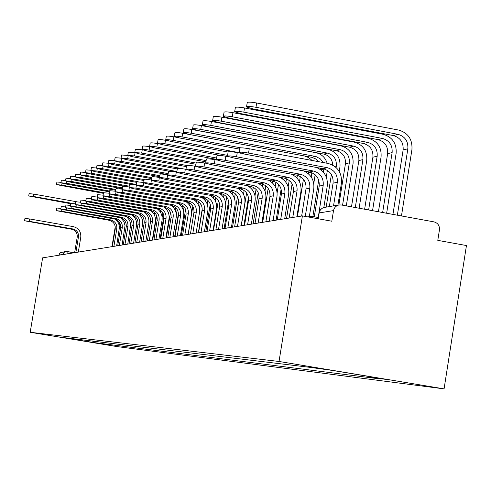 <?xml version="1.0" encoding="UTF-8"?>
<svg xmlns="http://www.w3.org/2000/svg" width="491" height="491" viewBox="0 0 491 491"><rect width="100%" height="100%" fill="white"/><g stroke="black" fill="none" stroke-linecap="round" stroke-linejoin="round"><path stroke-width="0.74" d="M318.168 218.759L319.383 211.799L320.5 209.761L322.225 208.245L324.355 207.441L338.9 204.962L341.227 204.962L434.013 221.883C437.886 223.012 439.697 225.67 439.445 229.849L437.794 240.363L466.45 245.543L444.079 388.872L279.035 361.468L30.19 332.278L42.619 257.855L302.395 215.911L279.035 361.468M30.19 332.278L117.202 346.621L444.079 388.872M338.9 204.962L337.231 205.508L335.341 206.895L334.021 208.871L333.512 210.602L319.101 212.941L318.039 218.734M302.395 215.911L331.818 221.226L333.512 210.602M58.957 255.216L59.558 253.638L60.675 252.595L65.8 251.484L63.898 252.497L62.922 254.43L58.981 255.068M92.603 340.944L93.738 342.552L59.736 337.127L64.247 337.495M93.738 342.552L378.309 378.714L370.822 377.475L387.792 379.611L332.517 370.435L309.41 367.28L64.033 337.655M98.151 341.613L97.881 343.234M370.822 377.475L370.294 376.707M89.024 341.957L88.116 340.398M24.55 220.766L24.943 218.427L29.626 218.955L29.233 221.3L24.55 220.766L71.686 229.254C75.651 230.371 77.492 232.992 77.216 237.122L74.632 252.687M78.314 252.092L80.776 237.257C81.15 231.678 78.658 228.131 73.306 226.627L29.626 218.955M29.233 221.3L72.92 228.959C76.891 230.076 78.744 232.709 78.468 236.858L75.872 252.484M28.705 195.97L29.098 193.638L33.787 194.117L33.394 196.455L28.705 195.97L70.722 203.716M117.637 220.41L117.49 221.3M116.416 219.655L116.355 220.005M115.25 226.713L111.954 246.66M119.239 225.031L119.632 222.626M76.424 201.709L33.787 194.117M33.394 196.455L72.852 203.47M61.884 209.602L61.614 211.228L56.275 210.651L56.717 208.024L60.939 208.405M56.275 210.651L109.033 220.263C113.47 221.515 115.532 224.467 115.225 229.107L112.335 246.599M116.643 245.905L119.516 226.836L118.509 222.988L115.532 219.287M61.614 211.228L110.585 219.888C115.041 221.146 117.116 224.111 116.809 228.769L113.906 246.347M66.518 208.104L66.236 209.786L60.804 209.209L61.252 206.539L65.616 206.932M60.804 209.209L114.36 218.98C118.865 220.256 120.964 223.245 120.651 227.959L117.717 245.727M122.118 245.021L125.027 225.633L123.978 221.693L120.909 217.918M66.236 209.786L115.968 218.593C120.491 219.876 122.597 222.883 122.284 227.615L119.338 245.469M71.305 206.558L71.011 208.301L65.481 207.718L65.935 205.005L70.44 205.41M65.481 207.718L119.859 217.654C124.432 218.949 126.561 221.993 126.248 226.781L123.272 244.831M127.764 244.107L130.716 224.387L129.63 220.349L126.451 216.506M71.011 208.301L121.516 217.255C126.113 218.556 128.249 221.613 127.936 226.425L124.941 244.561M76.246 204.962L75.945 206.766L70.317 206.183L70.772 203.427L75.43 203.839M70.317 206.183L125.543 216.292C130.183 217.605 132.349 220.698 132.03 225.565L129.004 243.904M133.595 243.168L136.48 225.676C137.014 221.324 135.584 217.783 132.177 215.052M75.945 206.766L127.249 215.874C131.913 217.2 134.086 220.306 133.767 225.197L130.729 243.628M81.353 203.311L81.046 205.183L75.307 204.594L75.774 201.789L80.585 202.212M75.307 204.594L131.404 214.874C136.124 216.212 138.321 219.354 137.996 224.307L134.927 242.953M139.622 242.192L142.55 224.412C143.096 219.95 141.611 216.328 138.1 213.554M81.046 205.183L133.171 214.45C137.916 215.795 140.119 218.955 139.794 223.927L136.713 242.664M62.032 183.211L61.719 185.107L56.465 184.604L56.901 182.02L61.001 182.327M56.465 184.604L103.38 193.344M154.573 212.554L154.229 214.659M153.106 211.431L152.91 212.609M152.658 240.087L156.666 215.672M61.719 185.107L103.656 192.632M66.598 181.326L66.273 183.284L60.927 182.775L61.363 180.154L65.598 180.467M60.927 182.775L64.91 183.83L109.456 191.828M160.655 210.369L160.367 212.143M159.109 209.418L158.955 210.332M162.147 217.396L162.883 212.891M66.273 183.284L109.585 191.067M71.305 179.375L70.968 181.406L65.53 180.891L65.972 178.227L70.342 178.552M65.53 180.891L69.569 181.965L115.759 190.269M166.915 208.196L166.676 209.663M165.283 207.417L165.179 208.043M163.933 215.653L160.121 238.884M168.695 213.695L169.254 210.277M70.968 181.406L115.888 189.483M76.166 177.361L75.817 179.46L70.281 178.945L70.729 176.238L75.246 176.57M70.281 178.945L74.368 180.037L122.302 188.673M173.36 206.036L173.176 207.196M171.647 205.422L171.592 205.747M170.5 212.407L166.326 237.883M175.348 210.553L175.803 207.748M75.817 179.46L122.437 187.863M81.187 175.275L80.825 177.454L75.184 176.938L75.645 174.188L80.309 174.526M75.184 176.938L79.327 178.055L127.464 186.733M180.007 203.882L179.866 204.722M178.472 213.241L174.661 236.533M177.208 209.528L176.343 214.782M182.161 207.595L182.542 205.269M80.825 177.454L129.231 186.193M86.373 173.12L85.999 175.385L80.254 174.864L80.72 172.065L85.544 172.421M80.254 174.864L84.452 175.999L129.575 184.15M186.856 201.74L186.776 202.231M185.592 209.467L181.339 235.459M184.088 206.791L183.444 210.737M189.176 204.729L189.489 202.814M85.999 175.385L136.302 184.475M86.637 201.598L86.312 203.544L80.463 202.949L80.941 200.095L85.919 200.537M80.463 202.949L137.468 213.413C142.267 214.776 144.495 217.973 144.17 223.006L141.052 241.965M145.852 241.185L148.828 223.11C149.381 218.526 147.846 214.825 144.219 212.008M86.312 203.544L139.297 212.977C144.115 214.346 146.355 217.556 146.03 222.613L142.893 241.664M91.737 170.893L91.344 173.237L85.489 172.722L85.962 169.874L90.958 170.236M85.489 172.722L89.749 173.882L136.645 182.364M192.828 206.269L188.243 234.342M191.177 204.121L190.649 207.374M196.4 201.893L196.639 200.383M91.344 173.237L138.204 181.719M85.808 201.23L86.287 198.352L91.443 198.8M92.099 199.825L91.762 201.844L85.802 201.249L90.135 202.353L143.74 211.903C148.613 213.29 150.884 216.543 150.547 221.656L147.38 240.94M152.296 240.148L155.316 221.76C155.886 217.053 154.297 213.272 150.553 210.406M91.762 201.844L145.631 211.449C150.528 212.842 152.805 216.108 152.474 221.251L149.289 240.633M90.915 170.481L91.394 167.609L96.561 167.983M97.286 168.585L96.88 171.021L90.909 170.5L95.229 171.684L144.01 180.528M200.267 203.274L199.456 208.245M198.487 201.488L198.039 204.219M198.37 232.709L202.267 208.804M203.851 199.07L203.992 197.959M96.88 171.021L144.164 179.596M91.332 199.469L91.817 196.541L97.157 197.008M97.758 197.99L97.408 200.089L91.326 199.487L95.72 200.616L150.228 210.344C155.181 211.756 157.494 215.058 157.151 220.269L153.929 239.884M158.967 239.068L162.036 220.361C162.613 215.537 160.974 211.664 157.114 208.755M97.408 200.089L152.185 209.872C157.163 211.29 159.483 214.616 159.145 219.845L155.905 239.565M96.524 168.18L97.009 165.258L102.361 165.645M103.03 166.191L102.607 168.726L96.518 168.204L100.901 169.413L151.676 178.632M207.932 200.365L207.282 204.348M206.03 198.873L205.655 201.157M205.809 231.506L210.265 204.121M211.517 196.21L211.547 195.571C217.286 197.216 219.956 201.065 219.563 207.104L215.862 229.88M102.607 168.726L151.836 177.668M103.613 196.081L103.251 198.272L97.052 197.664L97.549 194.663L103.085 195.148M97.052 197.664L101.508 198.812L156.948 208.724C161.987 210.16 164.332 213.53 163.988 218.826L160.717 238.786M165.872 237.957L168.996 218.912C169.579 213.959 167.885 210.007 163.902 207.049C169.033 208.509 171.42 211.94 171.071 217.329L167.744 237.65M103.251 198.272L158.974 208.239C164.037 209.682 166.4 213.063 166.05 218.391L162.76 238.454M102.981 195.756L103.484 192.724L109.229 193.221M109.689 194.105L109.309 196.388L102.981 195.78L107.504 196.952L163.908 207.049L166.007 206.545C171.163 208.012 173.562 211.461 173.206 216.881L169.861 237.313M173.028 236.797L176.201 217.415C176.797 212.333 175.048 208.288 170.942 205.281M109.309 196.388L166.007 206.545M109.131 193.792L109.646 190.704L115.6 191.226M115.986 192.049L115.594 194.436L109.131 193.822L113.716 195.019L171.12 205.312C176.337 206.803 178.767 210.295 178.411 215.782L175.029 236.478M180.449 235.6L183.677 215.862C184.285 210.639 182.468 206.496 178.233 203.446M115.594 194.436L173.298 204.79C178.546 206.288 180.989 209.798 180.627 215.316L177.226 236.122M115.514 191.76L116.036 188.618L122.222 189.152M122.523 189.913L122.112 192.404L115.508 191.791L120.166 193.012L178.607 203.507C183.916 205.029 186.39 208.583 186.028 214.18L182.584 235.257M188.145 234.36L191.429 214.248C192.049 208.878 190.17 204.637 185.794 201.537M122.112 192.404L180.866 202.967C186.206 204.495 188.691 208.067 188.329 213.695L184.868 234.888M122.142 189.649L122.67 186.451L129.102 187.003M129.317 187.685L128.881 190.299L122.136 189.679L126.862 190.931L186.377 201.641C191.785 203.188 194.301 206.809 193.933 212.511L190.428 233.992M196.136 233.065L199.481 212.572C200.113 207.042 198.161 202.703 193.632 199.549M128.881 190.299L188.722 201.077C194.16 202.63 196.695 206.275 196.326 212.008L192.797 233.606M129.023 187.452L129.563 184.193L136.252 184.769M136.375 185.365L135.921 188.108L129.016 187.488L133.816 188.765L194.448 199.696C199.954 201.273 202.519 204.968 202.145 210.78L198.579 232.673M204.44 231.727L207.846 210.835C208.491 205.14 206.465 200.69 201.77 197.48M135.921 188.108L196.885 199.107C202.427 200.696 205.005 204.416 204.63 210.258L201.04 232.274M136.185 185.168L136.731 181.848L143.697 182.443M143.716 182.928L143.237 185.831C138.99 185.119 136.633 184.911 136.179 185.211L141.052 186.512L202.838 197.677C208.448 199.285 211.062 203.053 210.682 208.982L207.049 231.304M213.076 230.334L216.543 209.025C217.2 203.151 215.095 198.585 210.228 195.332M143.237 185.831L205.373 197.063C211.02 198.683 213.653 202.476 213.266 208.436L209.608 230.893M143.636 182.787L144.194 179.411C144.655 179.086 147.061 179.289 151.424 180.025L150.854 183.462C146.496 182.732 144.09 182.523 143.63 182.836L148.577 184.174L211.566 195.571L214.205 194.939C219.962 196.59 222.644 200.463 222.251 206.539L218.532 229.45M222.061 228.88L225.596 207.141C226.265 201.077 224.068 196.394 219.011 193.086M150.854 183.462L214.205 194.939M151.4 180.314L151.971 176.87C152.425 176.527 154.892 176.729 159.366 177.484L158.789 180.995C154.315 180.24 151.848 180.031 151.394 180.369L156.42 181.738L220.655 193.386C226.486 195.062 229.211 198.99 228.812 205.158L225.038 228.401M231.421 227.37L235.023 205.183C235.698 198.916 233.409 194.098 228.149 190.747M158.789 180.995L223.405 192.724C229.272 194.411 232.01 198.364 231.611 204.569L227.818 227.953M159.495 177.736L160.072 174.225C160.526 173.857 163.055 174.066 167.652 174.839L167.063 178.423C162.466 177.65 159.937 177.441 159.483 177.797L164.589 179.19L230.126 191.103C236.079 192.822 238.853 196.83 238.448 203.127L234.6 226.854M241.173 225.792L244.843 203.139C245.537 196.652 243.143 191.705 237.662 188.299M167.063 178.423L232.998 190.41C238.982 192.141 241.775 196.173 241.369 202.507L237.497 226.388M167.959 174.894L167.652 174.839M167.94 175.041L168.523 171.463C168.978 171.077 171.574 171.279 176.3 172.077L175.698 175.735C170.972 174.943 168.382 174.735 167.928 175.115L173.114 176.539L240.007 188.722C246.077 190.477 248.912 194.577 248.501 201.009L244.573 225.246M251.349 224.154L255.093 201.009C255.799 194.276 253.288 189.188 247.562 185.739M175.698 175.735L242.996 188.004C249.109 189.772 251.957 193.89 251.545 200.365L247.599 224.761M176.766 172.163L176.3 172.077M176.754 172.224L177.355 168.579C177.803 168.168 180.467 168.37 185.328 169.186L184.714 172.93C179.853 172.114 177.196 171.905 176.742 172.31L182.014 173.771L250.318 186.242C256.517 188.035 259.408 192.22 258.99 198.794L254.989 223.565M261.973 222.435L265.797 198.781C266.509 191.791 263.87 186.549 257.879 183.057M184.714 172.93L253.442 185.488C259.684 187.298 262.593 191.508 262.176 198.125L258.143 223.055M185.96 169.303L185.328 169.186M185.979 169.285L186.586 165.565C187.028 165.129 189.759 165.326 194.767 166.173L194.141 169.996C189.133 169.156 186.402 168.953 185.96 169.383L191.318 170.88L261.089 183.646C267.423 185.481 270.381 189.765 269.952 196.486L265.864 221.809M273.082 220.643L276.979 196.455C277.703 189.176 274.923 183.775 268.632 180.246M194.141 169.996L264.361 182.861C270.737 184.708 273.708 189.017 273.278 195.78L269.166 221.275M195.627 166.21L196.247 162.417C196.682 161.944 199.481 162.147 204.649 163.012L204.01 166.928C198.843 166.062 196.038 165.86 195.608 166.32L194.767 166.173M195.608 166.32L201.052 167.848L272.364 180.934C278.833 182.812 281.852 187.194 281.417 194.068L277.243 219.974M284.7 218.765L288.683 194.025C289.414 186.427 286.474 180.848 279.852 177.3M204.01 166.928L275.782 180.111C282.3 182.001 285.339 186.408 284.897 193.331L280.699 219.416M205.839 163.233L204.649 163.012M205.729 162.981L206.361 159.115C206.785 158.611 209.663 158.808 215.003 159.704L214.346 163.712C209.013 162.816 206.134 162.619 205.711 163.11L211.253 164.675L284.16 178.092C290.776 180.019 293.863 184.499 293.422 191.533L289.156 218.047M296.871 216.801L300.934 191.472C301.677 183.511 298.546 177.754 291.544 174.195M214.346 163.712L287.751 177.226C294.41 179.166 297.515 183.683 297.067 190.766L292.777 217.464M216.721 160.023L215.003 159.704M216.335 159.6L216.973 155.659C217.378 155.119 220.342 155.309 225.86 156.236L225.191 160.342C219.673 159.415 216.709 159.219 216.31 159.747L221.938 161.355L296.533 175.115C303.297 177.085 306.458 181.676 306.003 188.882L301.646 216.034M309.373 216.322L313.786 188.802C314.528 180.424 311.177 174.465 303.726 170.917M225.191 160.342L300.296 174.207C307.108 176.195 310.287 180.823 309.827 188.078L305.279 216.433M228.34 156.69L225.86 156.236M227.462 156.052L228.119 152.026C228.499 151.443 231.543 151.633 237.263 152.591L236.576 156.801C230.862 155.843 227.812 155.653 227.437 156.224L233.164 157.863L309.508 171.985C316.437 174.017 319.666 178.718 319.205 186.101L314.344 216.439L313.798 216.691M323.821 207.564L327.27 185.997C328.013 177.116 324.379 170.936 316.376 167.449M318.506 215.788L323.219 185.254C323.686 177.816 320.433 173.078 313.461 171.034L236.576 156.801M240.866 153.26L237.263 152.591M102.337 165.805L102.828 162.828L108.376 163.227M108.977 163.706L108.542 166.351L102.331 165.829L106.768 167.063L159.667 176.68M215.837 197.499L215.297 200.819M213.818 196.271L213.517 198.119M213.505 230.261L218.36 200.432M108.542 166.351L159.833 175.686M115.146 161.134L114.691 163.89L108.351 163.362L108.855 160.311L114.606 160.723M108.351 163.362L112.856 164.62L167.996 174.673M224.013 194.657L223.565 197.431M221.871 193.687L221.644 195.087M225.67 203.237L226.682 197.008M114.691 163.89L168.168 173.636M114.599 160.778L115.109 157.703L121.074 158.127L121.596 154.99L127.807 155.438M121.541 158.458L121.068 161.33L114.593 160.809L119.166 162.098L169.34 171.255M232.464 191.834L232.096 194.098M230.187 191.116L230.046 192.036M228.61 200.868L224.117 228.548M234.489 198.493L235.263 193.712M121.068 161.33L176.87 171.525M128.182 155.672L127.685 158.679L121.068 158.157L125.708 159.471L177.3 168.91M241.216 189.023L240.934 190.772M237.491 196.719L232.544 227.186M243.505 194.381L244.137 190.477M127.685 158.679L182.904 168.787M238.773 188.501L238.736 188.949M127.801 155.365L128.329 152.179L134.872 152.652M135.08 152.775L134.559 155.929L127.795 155.408L132.502 156.752L186.408 166.633M250.263 186.23L250.079 187.433M248.471 197.37L243.941 225.351M246.617 192.951L241.296 225.774M252.804 190.477L253.319 187.286M134.559 155.929L186.598 165.473M134.792 152.505L135.332 149.258L142.243 149.767L141.696 153.069L134.786 152.548L139.567 153.922L195.94 164.282M258.198 192.552L253.135 223.865M256.044 189.336L255.001 195.786M262.427 186.648L262.808 184.113M141.696 153.069L196.136 163.073M259.622 183.376L259.561 184.057M142.065 149.522L142.605 146.22C143.077 145.839 145.434 146.011 149.681 146.729L149.123 150.093C144.876 149.374 142.519 149.203 142.052 149.577L146.907 150.983L205.919 161.846M268.178 188.341L262.691 222.325M265.809 185.782L264.974 190.944M272.401 182.848L272.591 180.976M150.117 146.809L149.681 146.729M149.123 150.093L206.122 160.594M149.626 146.422L150.185 143.059C150.651 142.66 153.063 142.826 157.421 143.562L156.856 146.993C152.498 146.257 150.086 146.085 149.62 146.484L154.542 147.92L216.378 159.336M278.495 184.334L277.133 192.81M275.936 182.265L275.248 186.531M276.126 220.152L281.134 189.078M282.693 178.994L282.724 177.828M158.384 143.74L157.421 143.562M156.856 146.993L216.586 158.028M157.507 143.194L158.071 139.769C158.544 139.346 161.011 139.512 165.485 140.266L164.908 143.771C160.44 143.01 157.967 142.844 157.494 143.262L162.503 144.735L220.551 155.475M289.199 180.418L288.168 186.826M286.449 178.773L285.891 182.259M286.548 218.47L292.108 183.91M293.262 175.054L293.231 174.501M167.179 140.579L165.485 140.266M164.908 143.771L227.572 155.371M165.725 139.831L166.296 136.338C166.768 135.89 169.297 136.05 173.894 136.829L173.305 140.408C168.714 139.628 166.179 139.462 165.713 139.904L170.794 141.414L228.112 152.044M300.32 176.545L299.479 181.762M297.38 175.305L296.938 178.03M297.405 216.715L303.426 179.233M176.668 137.345L173.894 136.829M173.305 140.408L239.301 152.658M174.293 136.314L174.876 132.76C175.348 132.282 177.945 132.441 182.664 133.239L182.063 136.897C177.343 136.099 174.747 135.933 174.28 136.406L179.442 137.946L239.682 149.147M311.883 172.697L311.202 176.956M308.716 171.838L308.434 173.789M313.767 183.462L315.167 174.753M312.092 160.459L308.618 157.574L304.451 155.954M187.887 134.215L182.664 133.239M182.063 136.897L240.866 147.84M183.241 132.65L183.837 129.029C184.303 128.519 186.967 128.673 191.828 129.495L191.214 133.233C186.353 132.41 183.695 132.251 183.229 132.748L188.476 134.325L311.779 157.323L315.517 158.82L318.456 161.643M323.925 168.873L323.391 172.231M318.708 180.111L312.871 216.525M326.3 177.067L327.374 170.371M327.141 163.257C325.318 157.537 321.562 154.014 315.879 152.695L191.828 129.495M191.214 133.233L315.989 156.543L320.42 158.949L323.017 162.49M320.494 168.21L320.396 169.512M192.601 128.814L193.202 125.119C193.663 124.579 196.4 124.732 201.402 125.579L200.782 129.397C195.774 128.55 193.043 128.397 192.582 128.93L197.916 130.545L323.857 154.1C329.375 155.579 332.339 159.25 332.757 165.111M200.782 129.397L327.522 153.118C333.812 154.978 336.752 159.262 336.335 165.983L336.09 167.505M331.394 174.501L326.177 207.128M339.232 171.396L339.987 166.664C340.551 157.617 336.599 151.848 328.123 149.344L201.402 125.579M202.39 124.8L203.004 121.038C203.458 120.461 206.269 120.608 211.431 121.48L210.792 125.389C205.631 124.518 202.82 124.364 202.372 124.935L207.791 126.592L336.482 150.731C342.871 152.615 345.854 156.973 345.431 163.798L338.864 204.968M210.792 125.389L340.318 149.706C346.75 151.609 349.752 155.991 349.322 162.865L342.571 205.207M346.308 205.889L353.054 163.558C353.63 154.309 349.592 148.405 340.932 145.845L211.431 121.48M212.652 120.596L213.272 116.76C213.714 116.146 216.599 116.287 221.932 117.183L221.281 121.185C215.948 120.289 213.063 120.142 212.621 120.749L218.133 122.443L349.702 147.202C356.233 149.135 359.277 153.597 358.847 160.575L351.482 206.834M221.281 121.185L353.716 146.128C360.29 148.079 363.358 152.566 362.923 159.6L355.294 207.527M359.117 208.227L366.74 160.311C367.323 150.847 363.193 144.802 354.349 142.175L221.932 117.183M223.405 116.183L224.043 112.279C224.467 111.617 227.431 111.752 232.943 112.678L232.28 116.778C226.762 115.851 223.798 115.71 223.374 116.361L228.978 118.104L363.549 143.507C370.226 145.489 373.344 150.056 372.902 157.206L364.635 209.234M232.28 116.778L367.759 142.384C374.486 144.379 377.622 148.976 377.174 156.181L368.637 209.964M372.546 210.676L381.077 156.911C381.679 147.22 377.45 141.027 368.403 138.333L232.943 112.678M234.698 111.555L235.349 107.578C235.748 106.866 238.804 106.995 244.512 107.952L243.831 112.151C238.117 111.193 235.066 111.064 234.667 111.758L240.363 113.544L378.076 139.628C384.907 141.66 388.099 146.343 387.645 153.665L378.438 211.75M243.831 112.151L382.501 138.45C389.375 140.5 392.585 145.213 392.131 152.591L382.642 212.517M386.644 213.247L396.127 153.339C396.74 143.409 392.413 137.063 383.158 134.301L244.512 107.952M239.166 152.314L239.829 148.214C240.179 147.588 243.315 147.766 249.25 148.761L248.55 153.075C242.615 152.087 239.479 151.897 239.135 152.517L244.954 154.192L323.146 168.701C330.234 170.782 333.542 175.606 333.07 183.174L329.332 206.594M337.918 205.134L341.441 183.051C342.086 172.789 337.599 166.24 327.982 163.417L249.25 148.761M248.55 153.075L327.301 167.701C334.439 169.8 337.771 174.661 337.299 182.284L333.53 205.876M246.574 106.688L247.231 102.637C247.599 101.87 250.748 101.987 256.67 102.981L255.971 107.29C250.048 106.295 246.899 106.173 246.537 106.928L252.325 108.75L393.334 135.559C400.325 137.646 403.59 142.439 403.129 149.951L392.941 214.395M255.971 107.29L397.98 134.319C405.02 136.418 408.309 141.255 407.849 148.816L397.36 215.199M401.46 215.948L411.937 149.589C412.557 139.407 408.131 132.901 398.655 130.066L256.67 102.981M67.126 253.896L67.071 251.484L65.8 251.484L74.307 252.736M312.522 217.74L311.632 216.31M63.603 254.467L62.897 254.584M77.216 237.122L78.468 236.858M71.686 229.254L72.92 228.959M115.225 229.107L116.809 228.769M109.033 220.263L110.585 219.888M120.651 227.959L122.284 227.615M114.36 218.98L115.968 218.593M126.248 226.781L127.936 226.425M119.859 217.654L121.516 217.255M132.03 225.565L133.767 225.197M125.543 216.292L127.249 215.874M137.996 224.307L139.794 223.927M131.404 214.874L133.171 214.45M179.313 203.667L178.755 203.802M186.832 201.862L186.42 201.961M144.17 223.006L146.03 222.613M137.468 213.413L139.297 212.977M150.547 221.656L152.474 221.251M143.74 211.903L145.631 211.449M157.151 220.269L159.145 219.845M150.228 210.344L152.185 209.872M163.988 218.826L166.05 218.391M156.948 208.724L158.974 208.239M171.071 217.329L173.206 216.881M178.411 215.782L180.627 215.316M171.12 205.312L173.298 204.79M186.028 214.18L188.329 213.695M178.607 203.507L180.866 202.967M193.933 212.511L196.326 212.008M186.377 201.641L188.722 201.077M202.145 210.78L204.63 210.258M194.448 199.696L196.885 199.107M210.682 208.982L213.266 208.436M202.838 197.677L205.373 197.063M219.563 207.104L222.251 206.539M228.812 205.158L231.611 204.569M220.655 193.386L223.405 192.724M238.448 203.127L241.369 202.507M230.126 191.103L232.998 190.41M248.501 201.009L251.545 200.365M240.007 188.722L242.996 188.004M258.99 198.794L262.176 198.125M250.318 186.242L253.442 185.488M269.952 196.486L273.278 195.78M261.089 183.646L264.361 182.861M281.417 194.068L284.897 193.331M272.364 180.934L275.782 180.111M293.422 191.533L297.067 190.766M284.16 178.092L287.751 177.226M306.003 188.882L309.827 188.078M296.533 175.115L300.296 174.207M319.205 186.101L323.219 185.254M309.508 171.985L313.461 171.034M230.917 191.281L230.138 191.472M240.817 188.906L239.221 189.287M250.207 186.654L249.354 186.856M310.435 172.2L308.618 172.636M323.913 168.965L320.709 169.733M315.283 156.39L311.779 157.323M336.335 165.983L334.721 166.369M327.522 153.118L323.857 154.1M349.322 162.865L345.431 163.798M340.318 149.706L336.482 150.731M362.923 159.6L358.847 160.575M353.716 146.128L349.702 147.202M377.174 156.181L372.902 157.206M367.759 142.384L363.549 143.507M392.131 152.591L387.645 153.665M382.501 138.45L378.076 139.628M333.07 183.174L337.299 182.284M323.146 168.701L327.301 167.701M407.849 148.816L403.129 149.951M397.98 134.319L393.334 135.559M318.236 217.495L311.877 216.341L307.716 216.875M324.355 207.441L322.685 207.981L320.789 209.344L319.469 211.277L318.96 212.971M67.071 251.484L74.319 252.736"/></g></svg>

